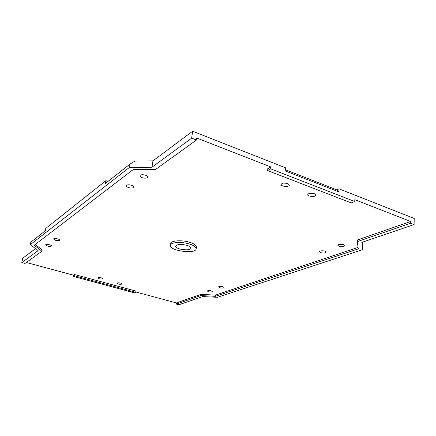 <?xml version="1.0" encoding="UTF-8"?>
<svg xmlns="http://www.w3.org/2000/svg" width="436" height="436" viewBox="0 0 436 436"><rect width="100%" height="100%" fill="white"/><g stroke="black" fill="none" stroke-linecap="round" stroke-linejoin="round"><path stroke-width="0.65" d="M189.687 244.089C181.758 241.468 170.411 242.258 170.372 245.343C169.07 250.787 195.971 254.428 196.162 248.831C196.2 247.119 194.042 245.539 189.687 244.089M170.372 245.343L170.612 243.642C170.656 240.536 181.992 239.735 189.916 242.367C194.265 243.817 196.418 245.408 196.385 247.125L196.162 248.831M187.028 245.364C189.606 246.22 190.886 247.152 190.87 248.171C190.772 251.468 174.869 249.316 175.654 246.111C177.125 244.182 180.918 243.931 187.028 245.364M130.015 164.094L134.931 161.053L152.954 160.879L192.619 131.225L191.66 138.147L151.951 167.233L129.454 167.397L130.015 164.094L105.392 183.469L105.899 180.657L45.758 228.431L45.268 230.791L30.814 242.165L30.286 244.64L38.112 250.629L21.8 262.581L24.983 263.437L41.938 251.234L34.199 245.255L133.062 169.664L155.472 169.528L196.473 140.016L191.66 138.147M285.34 169.697L336.739 189.851L338.985 188.837L338.81 191.878L285.237 170.923L285.504 167.789L192.619 131.225M362.741 242.067L362.747 249.615L361.847 242.372L414.096 224.556L414.2 218.447L338.985 188.837M21.8 262.581L22.743 258.216L35.529 248.656M105.899 180.657L108.046 181.381M120.652 283.106L122.124 283.989C120.303 284.594 118.625 284.327 117.093 283.187C117.518 282.708 118.706 282.681 120.652 283.106M101.25 277.814L102.803 278.746C100.95 279.351 99.25 279.067 97.702 277.89C98.122 277.41 99.304 277.383 101.25 277.814M47.611 246.117L45.655 244.869C45.742 243.729 51.808 244.923 51.437 246.002C50.99 246.574 49.715 246.613 47.611 246.117M55.623 240.318L53.644 239.015C53.737 237.805 59.972 239.026 59.59 240.176C59.122 240.786 57.803 240.835 55.623 240.318M129.16 184.799L131.53 185.213M128.527 187.573C127.072 187.044 126.358 186.445 126.386 185.774C126.522 183.829 134.337 185.186 133.83 187.066C133.144 188.15 131.372 188.319 128.527 187.573M142.485 174.716L145.766 175.267M142.18 177.697C140.708 177.147 139.989 176.515 140.021 175.801C140.163 173.697 148.284 175.059 147.755 177.098C147.019 178.286 145.161 178.488 142.18 177.697M283.438 183.066L287.351 183.349M287.738 183.48L289.341 185.017C289.341 187.262 280.811 186.635 281.198 184.428C282.141 182.935 284.321 182.619 287.738 183.48M310.176 193.23L313.609 193.426M314.334 193.655L315.811 195.05C315.844 197.192 307.424 196.707 307.767 194.592C308.737 193.126 310.923 192.81 314.334 193.655M339.045 246.296L337.862 245.321C337.769 243.779 345.04 244.155 344.789 245.681C343.928 246.765 342.015 246.972 339.045 246.296M320.749 252.662L319.555 251.703C319.474 250.253 326.471 250.695 326.215 252.128C325.409 253.12 323.588 253.3 320.749 252.662M219.858 287.755L218.621 286.948C218.6 285.967 224.164 286.615 223.924 287.569C223.385 288.163 222.028 288.223 219.858 287.755M208.424 291.733L207.187 290.948C209.013 290.24 210.735 290.447 212.343 291.575C211.831 292.131 210.523 292.185 208.424 291.733M181.283 244.427L185.889 245.048M152.954 160.879L151.951 167.233M129.454 167.397L30.286 244.64M135.76 291.973L176.4 302.922L176.242 304.077L178.842 304.775L202.822 296.594L217.39 297.303L362.747 249.615M338.81 191.878L336.739 189.851M73.172 276.38L134.386 292.829L135.71 292.278L74.311 275.743L73.172 276.38L73.401 275.165L26.318 262.477M410.685 221.466L410.647 223.221L357.28 241.626L357.357 240.007L410.685 221.466L354.822 199.683L354.73 201.497L270.729 168.863L267.611 170.59L351.307 202.92L354.73 201.497M196.473 140.016L196.745 138.038L270.909 166.961L267.791 168.694L267.611 170.59M270.909 166.961L270.729 168.863M176.4 302.922L200.936 294.393L200.789 295.608L176.242 304.077M200.936 294.393L215.537 295.085L215.395 296.311L200.789 295.608M215.537 295.085L358.087 247.397M357.28 241.626L358.294 248.891L215.395 296.311M414.096 224.556L410.647 223.221M35.218 244.476L42.216 249.91L41.938 251.234M73.401 275.165L74.54 274.522L74.311 275.743M74.54 274.522L135.896 291.095L135.71 292.278"/></g></svg>
